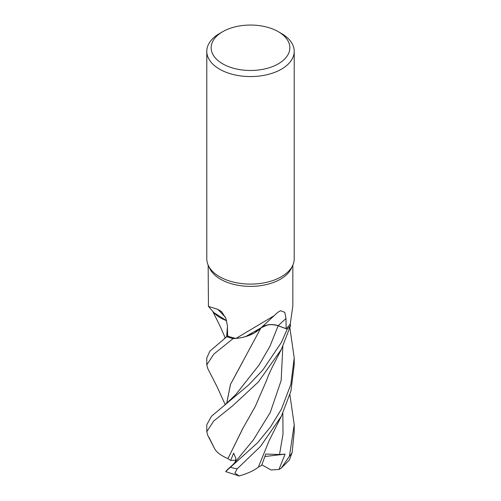 <?xml version="1.0" encoding="UTF-8"?>
<svg xmlns="http://www.w3.org/2000/svg" width="501" height="501" viewBox="0 0 501 501"><rect width="100%" height="100%" fill="white"/><g stroke="black" fill="none" stroke-linecap="round" stroke-linejoin="round"><path stroke-width="0.75" d="M260.933 327.879L267.146 325.086L260.933 327.879L245.64 336.572A34.782 20.078 180 0 1 235.984 338.425A42.347 24.449 180 0 1 235.877 338.407L233.147 338.607A43.687 25.219 180 0 1 226.847 336.666L209.913 351.126L206.788 357.921L206.788 364.878L213.852 354.075L233.09 338.607A43.712 25.238 180 0 1 226.834 336.678M226.627 403.624L230.447 384.43L260.933 327.917L254.026 333.196L244.507 336.885L254.02 333.196L260.946 327.898M226.671 320.746L213.933 312.655A34.782 20.078 180 0 1 213.639 312.305L208.447 306.399L217.697 309.292L221.574 311.597L225.907 318.442L227.41 325.656L227.623 336.033A42.347 24.449 180 0 0 235.877 338.407L235.883 338.407M278.318 31.701L281.412 33.486A43.712 25.238 180 0 1 294.212 51.334L294.212 258.854A43.712 25.238 180 0 1 292.741 265.348L291.419 268.21A42.347 24.449 180 0 1 280.447 279.207A42.347 24.449 180 0 1 239.509 285.532A42.347 24.449 180 0 1 209.581 268.21L208.259 265.348A43.712 25.238 180 0 1 206.788 258.854L206.788 51.334A43.712 25.238 180 0 1 219.588 33.486L222.682 31.701A39.341 22.714 180 0 1 278.318 31.701A39.341 22.714 180 0 1 278.318 63.827A39.341 22.714 180 0 1 222.682 63.827A39.341 22.714 180 0 1 222.682 31.701L219.588 33.486M208.153 265.117L208.447 306.399M235.984 338.425L274.185 315.674L277.466 312.605L280.447 310.701L284.781 312.342L285.996 318.498L286.134 328.669L278.18 325.719A736.614 442.752 82 0 1 285.996 318.498M292.741 265.348A43.712 25.238 180 0 1 281.412 276.702A43.712 25.238 180 0 1 239.152 283.228A43.712 25.238 180 0 1 208.259 265.348M294.212 51.334A43.712 25.238 180 0 1 281.412 69.182A43.712 25.238 180 0 1 233.773 74.649A43.712 25.238 180 0 1 206.788 51.334M225.494 317.459A740.052 368.655 140.2 0 0 217.697 309.292M226.646 320.659A34.782 20.078 180 0 1 213.933 312.655M233.09 338.607L233.147 338.607A43.687 25.219 180 0 1 226.847 336.666L227.623 335.964M208.873 437.135L214.635 448.752L207.696 435.237L206.788 431.674L213.664 421.047L232.802 405.685L258.353 381.969L281.412 349.31L290.599 325.512L290.242 323.897A42.347 24.449 180 0 0 290.279 323.84L292.847 305.873L292.847 265.117M274.185 315.674L259.875 328.881A34.782 20.078 180 0 1 245.64 336.572M261.309 327.491A12.569 7.258 180 0 1 278.18 325.719M235.702 394.675L259.142 364.91L269.92 346.36L278.13 325.775L287.23 329.113A43.687 25.219 180 0 0 290.593 325.475L290.242 323.903A42.347 24.449 180 0 1 286.134 328.669M278.13 325.775C271.298 323.771 265.511 324.51 260.783 328.005M225.262 404.739L217.027 386.634L207.752 368.504L206.788 364.878M281.412 409.167L270.496 426.996L257.539 442.815L225.632 471.604L239.096 475.95L234.906 473.069L237.148 468.873L260.482 446.447L281.412 416.124L290.899 391.193L294.212 364.878L294.212 357.921L290.862 384.367L281.412 409.167M290.593 325.475A43.687 25.219 180 0 1 287.23 329.113L281.412 342.377L262.843 370.001L248.646 384.956L211.435 416.287L206.788 424.742L206.788 431.674M281.23 468.134L289.409 459.937L292.127 452.553L294.212 431.674L294.212 424.742L289.415 456.336L281.23 468.134L278.932 469.493L270.922 469.957L261.885 464.828M226.627 336.76L227.435 326.821M226.665 336.728L227.435 326.984M235.201 462.035L235.933 458.478L233.641 453.136L230.673 460.432L227.93 458.628L243.035 428.117M226.433 470.589L233.385 464.214L253.387 439.884L270.258 412.486L281.161 380.522L282.833 346.448M289.91 327.967L294.212 357.921M227.949 458.628L242.647 428.775L255.26 406.493L266.563 380.428C267.421 378.33 267.246 377.635 272.275 367.145L281.474 349.184M227.886 458.628C220.728 455.422 216.263 452.027 214.484 448.445M242.578 362.079L230.516 384.348L226.665 403.593M278.932 469.493L285.075 454.138L279.514 454.501L265.768 454.056L261.641 465.448M289.916 394.813L294.212 424.742M261.641 465.442L258.384 467.107M281.606 415.742L269.062 440.842L258.366 467.145C253.581 470.834 247.018 473.802 238.676 476.063M285.075 454.138L264.935 456.517M290.599 325.512A43.712 25.238 180 0 1 287.255 329.119M230.673 460.432L235.946 460.162M237.148 468.873A43.712 25.238 180 0 1 230.592 467.314M292.127 452.553A43.712 25.238 180 0 1 289.415 456.336M234.982 462.291L235.608 461.571M235.708 394.663L224.122 405.641M279.514 454.501L283.021 434.035L282.833 413.244M225.237 337.893L220.29 326.583L212.574 311.046M224.298 338.638L227.623 335.92"/></g></svg>
